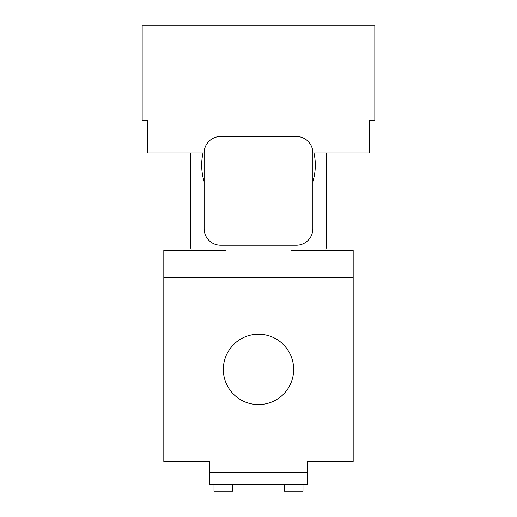 <?xml version="1.0" encoding="UTF-8"?>
<svg xmlns="http://www.w3.org/2000/svg" width="517" height="517" viewBox="0 0 517 517"><rect width="100%" height="100%" fill="white"/><g stroke="black" fill="none" stroke-linecap="round" stroke-linejoin="round"><path stroke-width="0.78" d="M303.001 491.15L303.001 484.655L303.001 491.15L284.337 491.15L284.337 484.655M232.663 484.655L232.663 491.15L213.999 491.15L213.999 484.655M223.331 369.416A35.169 35.169 0 0 0 258.5 404.585A35.169 35.169 0 0 0 293.669 369.416A35.169 35.169 0 0 0 258.5 334.247A35.169 35.169 0 0 0 223.331 369.416M203.013 152.993A56.812 56.812 0 0 0 204.125 181.622M307.195 472.215L307.195 484.655L209.805 484.655L209.805 472.215L307.195 472.215L307.195 461.39L353.182 461.39L353.182 277.435L163.818 277.435L163.818 461.39L209.805 461.39L209.805 472.215M226.039 245.245L226.039 250.383L163.818 250.383L163.818 277.435M353.182 277.435L353.182 250.383L290.961 250.383L290.961 245.245M312.875 152.993L369.416 152.993L369.416 120.532L374.825 120.532L374.825 61.019L142.175 61.019L142.175 120.532L147.584 120.532L147.584 152.993L204.125 152.993L204.125 228.74A16.499 16.499 0 0 0 220.63 245.245L296.37 245.245A16.499 16.499 0 0 0 312.875 228.74L312.875 152.993A16.499 16.499 0 0 0 296.37 136.494L220.63 136.494A16.499 16.499 0 0 0 204.125 152.993M312.875 181.622A56.812 56.812 0 0 0 313.987 152.993M374.825 61.019L374.825 25.85L142.175 25.85L142.175 61.019M191.348 250.383A16.499 16.499 0 0 1 190.599 245.478L190.599 152.993M325.652 250.383A16.499 16.499 0 0 0 326.401 245.478L326.401 152.993"/></g></svg>
